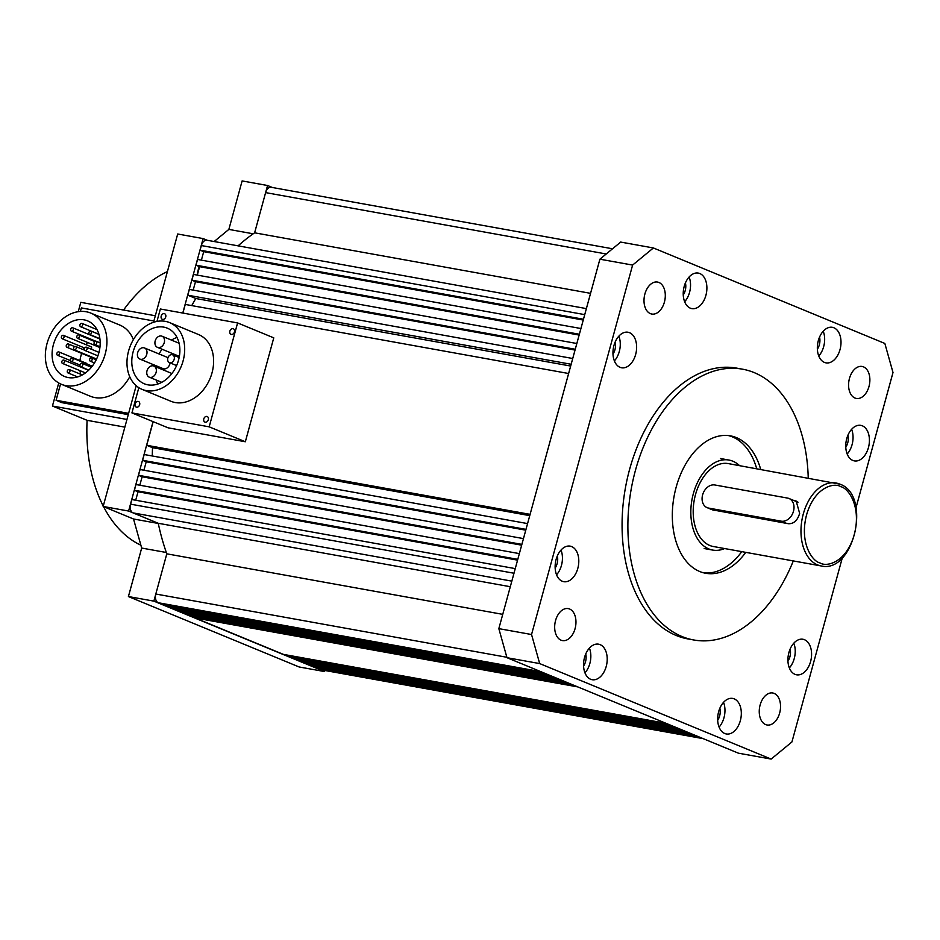 <?xml version="1.0" encoding="UTF-8"?>
<svg xmlns="http://www.w3.org/2000/svg" width="940" height="940" viewBox="0 0 940 940"><rect width="100%" height="100%" fill="white"/><g stroke="black" fill="none" stroke-linecap="round" stroke-linejoin="round"><path stroke-width="1.41" d="M146.358 390.617A36.108 27.436 -67.6 0 0 182.231 363.698A36.108 27.436 -67.6 0 0 169.6 322.596A36.108 27.436 -67.6 0 0 165.311 321.351A36.108 27.436 -67.6 0 0 129.426 348.27A36.108 27.436 -67.6 0 0 142.058 389.36A36.108 27.436 -67.6 0 0 146.358 390.617M142.058 389.36L170.986 401.298A36.108 27.436 -67.6 0 0 175.287 402.555A36.108 27.436 -67.6 0 0 211.159 375.636A36.108 27.436 -67.6 0 0 198.54 334.534L169.6 322.596M206.847 416.432A3.008 2.291 -67.6 0 0 203.863 418.676A3.008 2.291 -67.6 0 0 204.908 422.095A3.008 2.291 -67.6 0 0 205.273 422.201A3.008 2.291 -67.6 0 0 208.257 419.957A3.008 2.291 -67.6 0 0 207.211 416.538A3.008 2.291 -67.6 0 0 206.847 416.432M138.168 401.415A3.008 2.291 -67.6 0 0 135.172 403.66A3.008 2.291 -67.6 0 0 136.23 407.079A3.008 2.291 -67.6 0 0 136.582 407.185A3.008 2.291 -67.6 0 0 139.578 404.94A3.008 2.291 -67.6 0 0 138.521 401.509A3.008 2.291 -67.6 0 0 138.168 401.415M164.253 313.631A3.008 2.291 -67.6 0 0 161.269 315.875A3.008 2.291 -67.6 0 0 162.314 319.306A3.008 2.291 -67.6 0 0 162.679 319.412A3.008 2.291 -67.6 0 0 165.663 317.168A3.008 2.291 -67.6 0 0 164.618 313.737A3.008 2.291 -67.6 0 0 164.253 313.631M232.944 328.647A3.008 2.291 -67.6 0 0 229.947 330.892A3.008 2.291 -67.6 0 0 231.005 334.323A3.008 2.291 -67.6 0 0 231.358 334.429A3.008 2.291 -67.6 0 0 234.354 332.184A3.008 2.291 -67.6 0 0 233.296 328.753A3.008 2.291 -67.6 0 0 232.944 328.647M163.725 327.12A30.092 22.866 -67.6 0 0 133.833 349.551A30.092 22.866 -67.6 0 0 144.349 383.802A30.092 22.866 -67.6 0 0 147.933 384.848A30.092 22.866 -67.6 0 0 177.836 362.405A30.092 22.866 -67.6 0 0 167.308 328.166A30.092 22.866 -67.6 0 0 163.725 327.12M157.803 384.037A30.092 22.866 112.4 0 1 156.193 380.03M155.218 366.6A30.092 22.866 112.4 0 1 155.382 365.472M159.13 354.004A30.092 22.866 112.4 0 1 162.009 349.222M171.468 340.104A30.092 22.866 112.4 0 1 177.002 337.484M169.905 362.758A4.218 3.196 -67.6 0 0 174.088 359.62A4.218 3.196 -67.6 0 0 172.619 354.827A4.218 3.196 -67.6 0 0 172.114 354.674A4.218 3.196 -67.6 0 0 167.931 357.811A4.218 3.196 -67.6 0 0 169.4 362.605A4.218 3.196 -67.6 0 0 169.905 362.758M149.977 377.375A6.016 4.571 -67.6 0 0 155.958 372.886A6.016 4.571 -67.6 0 0 153.855 366.036A6.016 4.571 -67.6 0 0 153.138 365.836A6.016 4.571 -67.6 0 0 147.157 370.325A6.016 4.571 -67.6 0 0 149.26 377.163A6.016 4.571 -67.6 0 0 149.977 377.375M158.143 347.541A6.016 4.571 -67.6 0 0 164.124 343.053A6.016 4.571 -67.6 0 0 162.021 336.203A6.016 4.571 -67.6 0 0 161.304 335.991A6.016 4.571 -67.6 0 0 155.323 340.48A6.016 4.571 -67.6 0 0 157.427 347.33A6.016 4.571 -67.6 0 0 158.143 347.541M139.907 359.092A6.016 4.571 -67.6 0 0 140.624 359.303A6.016 4.571 -67.6 0 0 146.605 354.815A6.016 4.571 -67.6 0 0 144.502 347.964A6.016 4.571 -67.6 0 0 143.785 347.753A6.016 4.571 -67.6 0 0 137.804 352.241A6.016 4.571 -67.6 0 0 139.907 359.092L163.055 368.633A6.016 4.571 -67.6 0 0 163.772 368.844A6.016 4.571 -67.6 0 0 170.093 362.899M167.978 357.67A6.016 4.571 -67.6 0 0 167.649 357.505L144.502 347.964M245.34 441.753L209.174 426.831L237.597 322.925L273.763 337.848L245.34 441.753L168.096 427.829L131.929 412.907L138.826 387.68M237.597 322.925L160.352 309.002L156.957 321.421M209.174 426.831L131.929 412.907M821.125 565.939C854.096 573.87 871.827 495.039 839.937 484.159L728.289 463.596A42.124 27.025 100.2 0 0 694.801 497.424A42.124 27.025 100.2 0 0 709.759 545.47A42.124 27.025 100.2 0 0 713.343 546.516L821.125 565.939A42.124 27.025 -79.8 0 1 817.542 564.881A42.124 27.025 -79.8 0 1 802.572 516.847A42.124 27.025 -79.8 0 1 836.059 483.019A42.124 27.025 -79.8 0 1 839.643 484.077M793.689 500.433L796.168 501.044L799.646 513.381C797.543 520.443 793.807 523.885 788.448 523.721L712.461 509.856M724.587 548.549A45.743 29.34 -79.8 0 1 712.708 550.076A45.743 29.34 -79.8 0 1 708.819 548.937A45.743 29.34 -79.8 0 1 692.568 496.767A45.743 29.34 -79.8 0 1 728.923 460.048A45.743 29.34 -79.8 0 1 732.812 461.188A45.743 29.34 -79.8 0 1 739.533 465.629M543.778 672.875L161.139 603.938L158.249 602.74A7.226 4.63 -79.8 0 1 155.805 594.021L166.803 553.824A219.49 140.788 100.2 0 1 158.237 523.274L128.604 511.043L153.055 421.625M549.595 675.273L166.956 606.335L167.308 605.043M166.956 606.335L170.551 607.816L553.19 676.753M176.685 608.92L176.332 610.201L179.951 611.693L562.59 680.63M558.971 679.138L176.332 610.201M568.371 683.027L185.732 614.079L186.085 612.798M185.732 614.079L189.351 615.571L571.99 684.52M577.783 686.905L195.132 617.956L195.485 616.675M195.132 617.956L283.375 654.369L666.025 723.307M671.806 725.692L289.168 656.755L289.52 655.474M675.425 727.184L292.787 658.247L289.168 656.755M298.92 659.351L298.567 660.632L681.206 729.569M684.825 731.062L302.187 662.124L298.567 660.632M308.32 663.229L307.968 664.51L690.618 733.459M694.202 734.939L311.563 665.99L307.968 664.51M700.018 737.336L317.379 668.387L317.732 667.106M702.909 738.523L320.27 669.586L317.379 668.387M320.27 669.586A7.226 4.63 100.2 0 0 320.881 669.762L703.202 738.652M612.527 248.783L271.237 187.295A7.226 4.63 100.2 0 0 265.62 192.606L254.623 232.814L267.559 185.509L272.412 187.507M590.555 293.339L254.623 232.814A219.49 140.788 -79.8 0 0 238.102 245.845M583.47 319.248L200.091 250.169L201.348 245.552A7.226 4.63 -79.8 0 1 206.976 240.241L586.384 308.602M200.091 250.169L203.71 251.662L201.383 260.145M583.246 320.046L203.71 251.662M580.932 328.53L197.553 259.452L195.99 265.186L579.357 334.252M579.146 335.063L199.597 266.678L195.99 265.186M199.351 266.572A18.06 11.585 100.2 0 0 197.294 275.115L199.597 266.678M576.831 343.5L193.452 274.421L191.878 280.191L575.256 349.269M575.033 350.068L195.496 281.683L191.878 280.191M193.182 290.119L195.496 281.683M572.73 358.504L189.351 289.426L187.777 295.195L195.767 298.497L191.725 305.606M571.156 364.274L187.777 295.195M570.662 366.048L195.767 298.497M568.63 373.509L185.251 304.431L182.889 313.067M153.173 421.672L146.71 445.29L152.503 447.675L529.737 515.637M530.09 514.356L146.71 445.29M152.245 455.971L152.503 447.675M527.563 523.592L144.184 454.525L142.61 460.295L146.229 461.787L143.914 470.223M525.989 529.373L142.61 460.295M525.765 530.172L146.229 461.787M523.462 538.608L140.084 469.53L138.497 475.299L521.876 544.378M521.665 545.177L142.116 476.791L138.497 475.299M142.116 476.791L139.813 485.228M519.35 553.613L135.971 484.535L134.408 490.269L138.027 491.761L517.564 560.146M517.787 559.347L134.408 490.269M135.701 500.245L138.027 491.761M515.249 568.618L131.87 499.551L130.601 504.169A7.226 4.63 100.2 0 0 133.045 512.888L158.237 523.274L510.303 586.713M502.736 614.349L166.803 553.824L153.866 601.13L324.559 671.559L324.852 670.479M713.93 510.291L708.537 508.07L781.246 521.171L786.639 523.392M708.537 508.07A12.032 9.142 112.4 0 1 707.103 507.647A12.032 9.142 112.4 0 1 702.897 493.958A12.032 9.142 112.4 0 1 714.858 484.981L787.556 498.082A12.032 9.142 112.4 0 1 788.989 498.494A12.032 9.142 112.4 0 1 793.195 512.194A12.032 9.142 112.4 0 1 781.246 521.171M760.707 469.436A69.807 44.779 100.2 0 0 736.408 437.605A69.807 44.779 100.2 0 0 730.462 435.866A69.807 44.779 100.2 0 0 674.979 491.914A69.807 44.779 100.2 0 0 699.771 571.532A69.807 44.779 100.2 0 0 705.705 573.271A69.807 44.779 100.2 0 0 745.761 552.356M703.719 572.848A69.807 44.779 100.2 0 0 741.766 551.639M756.7 468.719A69.807 44.779 100.2 0 0 732.413 436.889A69.807 44.779 100.2 0 0 728.453 435.572M824.439 362.405A18.06 11.585 100.2 0 0 825.978 362.863A18.06 11.585 100.2 0 0 840.325 348.364A18.06 11.585 100.2 0 0 833.921 327.778A18.06 11.585 100.2 0 0 832.382 327.32A18.06 11.585 100.2 0 0 818.023 341.819A18.06 11.585 100.2 0 0 824.439 362.405M818.775 355.99A18.06 11.585 100.2 0 0 823.229 331.244M817.365 349.198A10.834 6.944 100.2 0 0 819.551 337.119M795.017 674.356A18.06 11.585 100.2 0 0 796.544 674.803A18.06 11.585 100.2 0 0 810.903 660.303A18.06 11.585 100.2 0 0 804.487 639.717A18.06 11.585 100.2 0 0 802.948 639.259A18.06 11.585 100.2 0 0 788.601 653.758A18.06 11.585 100.2 0 0 795.017 674.356M789.341 667.929A18.06 11.585 100.2 0 0 793.807 643.183M787.943 661.137A10.834 6.944 100.2 0 0 790.117 649.07M590.626 679.268A18.06 11.585 100.2 0 0 592.165 679.714A18.06 11.585 100.2 0 0 606.523 665.226A18.06 11.585 100.2 0 0 600.108 644.629A18.06 11.585 100.2 0 0 598.569 644.182A18.06 11.585 100.2 0 0 584.222 658.682A18.06 11.585 100.2 0 0 590.626 679.268M584.962 672.852A18.06 11.585 100.2 0 0 589.415 648.107M583.564 666.049A10.834 6.944 100.2 0 0 585.738 653.982M852.85 460.447A18.06 11.585 100.2 0 0 854.378 460.894A18.06 11.585 100.2 0 0 868.736 446.406A18.06 11.585 100.2 0 0 862.321 425.808A18.06 11.585 100.2 0 0 860.782 425.362A18.06 11.585 100.2 0 0 846.435 439.861A18.06 11.585 100.2 0 0 852.85 460.447M847.175 454.032A18.06 11.585 100.2 0 0 851.628 429.286M845.777 447.228A10.834 6.944 100.2 0 0 847.951 435.161M724.752 733.505A18.06 11.585 100.2 0 0 726.279 733.964A18.06 11.585 100.2 0 0 740.638 719.464A18.06 11.585 100.2 0 0 734.222 698.878A18.06 11.585 100.2 0 0 732.683 698.42A18.06 11.585 100.2 0 0 718.336 712.92A18.06 11.585 100.2 0 0 724.752 733.505M719.077 727.09A18.06 11.585 100.2 0 0 723.542 702.345M717.678 720.298A10.834 6.944 100.2 0 0 719.852 708.231M562.226 581.226A18.06 11.585 100.2 0 0 563.765 581.684A18.06 11.585 100.2 0 0 578.112 567.184A18.06 11.585 100.2 0 0 571.696 546.598A18.06 11.585 100.2 0 0 570.169 546.14A18.06 11.585 100.2 0 0 555.81 560.639A18.06 11.585 100.2 0 0 562.226 581.226M556.551 574.81A18.06 11.585 100.2 0 0 561.015 550.064M555.152 568.019A10.834 6.944 100.2 0 0 557.326 555.939M620.059 367.329A18.06 11.585 100.2 0 0 621.599 367.775A18.06 11.585 100.2 0 0 635.945 353.287A18.06 11.585 100.2 0 0 629.53 332.69A18.06 11.585 100.2 0 0 628.002 332.243A18.06 11.585 100.2 0 0 613.644 346.731A18.06 11.585 100.2 0 0 620.059 367.329M614.384 360.913A18.06 11.585 100.2 0 0 618.849 336.156M612.986 354.11A10.834 6.944 100.2 0 0 615.159 342.043M690.324 308.167A18.06 11.585 100.2 0 0 691.864 308.614A18.06 11.585 100.2 0 0 706.21 294.126A18.06 11.585 100.2 0 0 699.795 273.528A18.06 11.585 100.2 0 0 698.255 273.082A18.06 11.585 100.2 0 0 683.909 287.581A18.06 11.585 100.2 0 0 690.324 308.167M684.649 301.752A18.06 11.585 100.2 0 0 689.114 276.995M683.251 294.949A10.834 6.944 100.2 0 0 685.425 282.881M854.965 398.031A16.25 10.422 100.2 0 0 856.352 398.443A16.25 10.422 100.2 0 0 869.265 385.4A16.25 10.422 100.2 0 0 863.496 366.87A16.25 10.422 100.2 0 0 862.109 366.459A16.25 10.422 100.2 0 0 849.196 379.502A16.25 10.422 100.2 0 0 854.965 398.031M765.63 724.576A16.25 10.422 100.2 0 0 767.016 724.987A16.25 10.422 100.2 0 0 779.93 711.944A16.25 10.422 100.2 0 0 774.161 693.414A16.25 10.422 100.2 0 0 772.774 693.003A16.25 10.422 100.2 0 0 759.861 706.046A16.25 10.422 100.2 0 0 765.63 724.576M561.051 640.175A16.25 10.422 100.2 0 0 562.437 640.587A16.25 10.422 100.2 0 0 575.351 627.532A16.25 10.422 100.2 0 0 569.581 609.002A16.25 10.422 100.2 0 0 568.195 608.603A16.25 10.422 100.2 0 0 555.282 621.645A16.25 10.422 100.2 0 0 561.051 640.175M650.386 313.631A16.25 10.422 100.2 0 0 651.773 314.042A16.25 10.422 100.2 0 0 664.686 300.988A16.25 10.422 100.2 0 0 658.917 282.458A16.25 10.422 100.2 0 0 657.53 282.059A16.25 10.422 100.2 0 0 644.617 295.101A16.25 10.422 100.2 0 0 650.386 313.631M793.301 560.922A137.581 88.242 -79.8 0 1 693.697 639.964A137.581 88.242 -79.8 0 1 681.993 636.533A137.581 88.242 -79.8 0 1 633.125 479.635A137.581 88.242 -79.8 0 1 742.482 369.173A137.581 88.242 -79.8 0 1 754.186 372.604A137.581 88.242 -79.8 0 1 808.236 478.002M742.482 369.173L736.666 368.128A137.581 88.242 100.2 0 0 627.309 478.578A137.581 88.242 100.2 0 0 676.177 635.475A137.581 88.242 100.2 0 0 687.88 638.918L693.697 639.964M856.046 507.6L893 372.51L884.846 343.453L653.394 247.96L632.608 265.08L599.896 259.193L498.835 628.637L531.547 634.524L539.689 663.581L771.153 759.073L791.927 741.954L842.322 557.784M632.608 265.08L531.547 634.524M599.896 259.193L620.682 242.074L653.394 247.96M539.689 663.581L506.977 657.695L738.429 753.187L771.153 759.073M506.977 657.695L498.835 628.637M66.035 385.659A38.517 29.269 -67.6 0 0 104.305 356.941A38.517 29.269 -67.6 0 0 90.828 313.102A38.517 29.269 -67.6 0 0 86.245 311.763A38.517 29.269 -67.6 0 0 47.975 340.48A38.517 29.269 -67.6 0 0 61.453 384.319A38.517 29.269 -67.6 0 0 66.035 385.659M90.828 313.102L119.756 325.04A38.517 29.269 112.4 0 1 133.374 339.646M129.755 376.776A38.517 29.269 112.4 0 1 94.963 397.596A38.517 29.269 112.4 0 1 90.381 396.257L61.453 384.319M84.036 319.847A30.092 22.866 -67.6 0 0 54.132 342.278A30.092 22.866 -67.6 0 0 64.66 376.529A30.092 22.866 -67.6 0 0 68.244 377.575A30.092 22.866 -67.6 0 0 98.136 355.144A30.092 22.866 -67.6 0 0 87.62 320.893A30.092 22.866 -67.6 0 0 84.036 319.847M80.769 374.285A30.092 22.866 112.4 0 1 79.947 370.642M79.583 366.588A30.092 22.866 112.4 0 1 79.583 364.861M79.935 360.619A30.092 22.866 112.4 0 1 81.71 353.381M83.237 349.61A30.092 22.866 112.4 0 1 84.142 347.812M86.01 344.674A30.092 22.866 112.4 0 1 87.596 342.465M94.952 344.639A1.81 1.375 -67.6 0 0 95.904 341.173A1.81 1.375 -67.6 0 0 94.952 344.639M90.416 361.219A1.81 1.375 -67.6 0 0 91.356 357.764A1.81 1.375 -67.6 0 0 90.416 361.219M80.864 366.776A1.81 1.375 -67.6 0 0 81.815 363.31A1.81 1.375 -67.6 0 0 80.864 366.776M85.282 350.608A1.81 1.375 -67.6 0 0 86.233 347.142A1.81 1.375 -67.6 0 0 85.282 350.608M89.711 334.44A1.81 1.375 -67.6 0 0 90.651 330.986A1.81 1.375 -67.6 0 0 89.711 334.44M68.138 372.957A1.81 1.375 -67.6 0 0 69.078 369.49A1.81 1.375 -67.6 0 0 68.138 372.957M71.287 361.406A1.81 1.375 -67.6 0 0 72.239 357.952A1.81 1.375 -67.6 0 0 71.287 361.406M74.448 349.868A1.81 1.375 -67.6 0 0 75.4 346.402A1.81 1.375 -67.6 0 0 74.448 349.868M77.609 338.318A1.81 1.375 -67.6 0 0 78.561 334.863A1.81 1.375 -67.6 0 0 77.609 338.318M80.769 326.779A1.81 1.375 -67.6 0 0 81.71 323.313A1.81 1.375 -67.6 0 0 80.769 326.779M62.686 363.498A1.81 1.375 -67.6 0 0 63.638 360.032A1.81 1.375 -67.6 0 0 62.686 363.498M94.188 358.504A1.81 1.375 -67.6 0 0 95.398 358.539M67.116 347.33A1.81 1.375 -67.6 0 0 68.056 343.864A1.81 1.375 -67.6 0 0 67.116 347.33M99.24 342.524A1.81 1.375 -67.6 0 0 100.181 342.125M71.534 331.174A1.81 1.375 -67.6 0 0 72.486 327.707A1.81 1.375 -67.6 0 0 71.534 331.174M87.009 364.015A1.81 1.375 -67.6 0 0 86.127 363.204M57.693 355.332A1.81 1.375 -67.6 0 0 58.644 351.865A1.81 1.375 -67.6 0 0 57.693 355.332M91.298 349.21A1.81 1.375 -67.6 0 0 90.663 346.613M62.24 338.741A1.81 1.375 -67.6 0 0 63.18 335.274A1.81 1.375 -67.6 0 0 62.24 338.741M128.627 413.353L56.083 400.276L61.875 402.661L128.275 414.634M56.083 400.276L60.559 383.931M80.382 311.457L81.357 307.921L153.89 320.987M167.414 271.566A144.443 92.649 100.2 0 0 123.563 310.036M58.738 382.98L52.44 406.021L126.959 419.452M52.44 406.021L87.091 420.321L124.856 427.124M87.091 420.321A144.443 92.649 100.2 0 0 103.259 506.096M103.529 506.613A144.443 92.649 100.2 0 0 140.883 545.223M155.323 315.758L80.805 302.339L78.243 311.692M182.771 313.044L203.134 238.584L207.293 240.299M324.559 671.559L299.108 666.965L128.416 596.548L141.681 548.055L133.527 518.998L103.153 506.46L136.183 385.717M153.537 322.291L177.695 234.001L203.134 238.584M214.144 241.533L228.855 229.407L242.121 180.927L267.559 185.509M133.527 518.998L158.272 523.451M103.153 506.46L128.604 511.043M228.855 229.407L253.201 233.802M128.416 596.548L153.866 601.13M166.333 552.497L141.681 548.055M840.83 486.709C848.232 488.06 861.675 506.319 854.284 534.649C846.235 562.719 826.554 567.313 819.986 562.907C812.583 561.556 799.153 543.297 806.543 514.956C814.581 486.897 834.274 482.291 840.83 486.709M797.402 501.713L794.77 500.632M540.888 671.677L158.249 602.74M506.86 657.272L155.805 594.021M606.218 253.976L265.62 192.606M584.727 314.63L201.348 245.552M513.98 573.236L130.601 504.169M511.83 581.131L133.045 512.888M179.152 357.517L172.619 354.827M171.914 373.497L153.855 366.036M179.082 343.241L162.021 336.203M176.591 365.578L169.4 362.605M161.762 382.322L149.26 377.163M179.364 356.378L157.427 347.33M720.381 458.509L728.923 460.048M704.166 548.537L712.708 550.076M798.013 502.219L788.989 498.494M712.485 509.868L707.103 507.647M100.192 342.912L96.115 341.232M96.233 359.738L91.579 357.823M91.415 367.246L82.027 363.369M98.97 352.371L86.445 347.213M98.97 334.382L90.875 331.045M82.309 374.919L69.29 369.561M92.261 366.177L72.451 358.011M84.612 350.173L75.611 346.461M94.775 341.526L78.772 334.922M96.985 329.588L81.933 323.372M88.572 370.301L63.85 360.09M74.589 346.543L68.279 343.934M99.934 339.011L72.697 327.766M86.351 363.263L58.856 351.924M90.886 346.684L63.403 335.345M100.004 346.743L94.74 344.569M94.482 362.934L90.193 361.16M88.806 370.078L80.652 366.706M97.889 355.837L85.07 350.549M99.887 338.67L89.488 334.382M77.656 376.905L67.915 372.898M79.924 365.002L71.076 361.348M96.573 359.021L74.237 349.809M99.91 347.541L77.397 338.259M98.947 334.299L80.546 326.709M85.458 372.91L62.475 363.428M94.388 358.61L66.893 347.271M95.669 341.149L71.323 331.103M70.418 360.596L57.481 355.261M84.659 348.023L62.017 338.682"/></g></svg>
